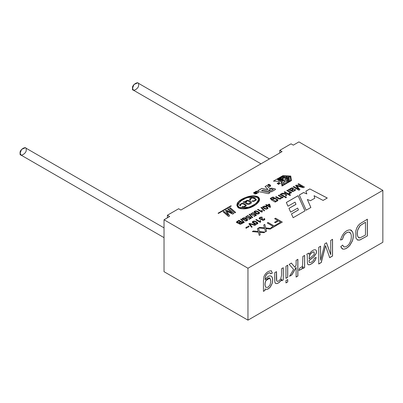 <?xml version="1.0" encoding="UTF-8"?>
<svg xmlns="http://www.w3.org/2000/svg" width="403" height="403" viewBox="0 0 403 403"><rect width="100%" height="100%" fill="white"/><g stroke="black" fill="none" stroke-linecap="round" stroke-linejoin="round"><path stroke-width="0.6" d="M275.34 189.632L271.562 191.813L275.34 189.632L275.34 188.957L275.34 189.677L275.037 188.846L275.34 188.957M279.002 180.494L277.481 179.486C278.533 178.514 280.337 178.378 282.891 179.068L283.541 179.738L279.954 180.685L283.541 179.778L279.954 180.685L280.725 180.196C283.536 179.909 282.105 179.793 282.589 179.743L278.433 179.536L279.753 180.055L279.002 180.534L279.753 180.055C275.234 179.33 282.357 178.801 282.589 179.743C282.105 179.793 283.536 179.909 280.725 180.196L279.954 180.645C283.042 180.625 284.019 180.101 282.891 179.068C280.337 178.378 278.533 178.514 277.481 179.486L279.002 180.494M277.481 179.526L279.002 180.534L279.753 180.101L279.002 180.534L277.481 179.526M382.85 190.357L298.92 141.896L293.298 145.145L291.052 143.846L279.808 150.334L282.06 151.634L180.892 210.044L178.645 208.744L167.401 215.232L169.653 216.532L164.031 219.776L247.961 268.232L382.85 190.357L382.85 242.274L382.85 190.357L247.961 268.232L164.031 219.776L169.653 216.532L167.401 215.232L167.401 217.827L167.401 215.232L178.645 208.744L180.892 210.044L282.06 151.634L279.808 150.334L279.808 152.933L279.808 150.334L291.052 143.846L293.298 145.145L298.92 141.896L382.85 190.357M227.755 209.187L228.511 208.749L233.876 213.439L232.687 214.124L226.748 211.101L229.655 215.877L228.531 216.522L223.166 211.832L223.927 211.394L228.325 215.257L225.499 210.487L226.194 210.084L232.113 213.021L227.755 209.187L232.113 213.021L226.194 210.084L225.499 210.487L228.325 215.257L223.927 211.394L223.166 211.832L228.531 216.522L229.655 215.877L226.748 211.101L232.687 214.124L233.876 213.439L228.511 208.749L227.755 209.187M229.519 208.165L230.284 207.726L235.644 212.416L234.884 212.86L229.519 208.165L234.884 212.86L235.644 212.416L230.284 207.726L229.519 208.165M271.4 199.022C270.962 198.412 271.405 197.949 272.72 197.626L274.226 197.415L272.76 197.082L270.373 198.347L271.577 200.004L275.209 202.099L271.577 200.004L270.373 198.347L272.76 197.082L274.226 197.415L272.72 197.626C271.405 197.949 270.962 198.412 271.4 199.022L272.257 199.576C272.433 198.608 273.299 198.145 274.851 198.175L277.722 199.53C278.196 200.669 277.4 201.304 275.33 201.429L275.848 201.732L275.209 202.099L275.848 201.732L275.33 201.429L277.919 200.084L277.722 199.53L274.851 198.175C273.299 198.145 272.433 198.608 272.257 199.576L271.194 198.608L272.257 199.621C272.433 198.654 273.299 198.185 274.851 198.216L277.722 199.576L277.919 200.11M278.236 195.495L278.941 195.092L283.148 197.515L282.508 197.888L281.909 197.541L280.428 199.037L278.841 198.926L275.531 197.062L276.236 196.654L279.531 198.457L280.8 198.271L281.299 197.646L278.236 195.495L281.299 197.646L280.8 198.271L279.531 198.457L276.236 196.654L275.531 197.062L278.841 198.926L280.428 199.037L281.909 197.541L282.508 197.888L283.148 197.515L278.941 195.092L278.236 195.495M280.02 194.468L280.725 194.06L284.926 196.488L284.221 196.896L280.02 194.468L284.221 196.896L284.926 196.488L280.725 194.06L280.02 194.468M284.997 197.344L285.702 196.936L286.513 197.405L285.808 197.813L284.997 197.344L285.808 197.813L286.513 197.405L285.702 196.936L284.997 197.344M284.08 192.125L284.785 191.717L290.573 195.062L289.868 195.47L286.578 193.566L286.583 195.531L285.662 196.065L285.712 194.231L281.299 193.732L282.176 193.223L285.727 193.647L285.742 193.082L284.08 192.125L285.742 193.082L285.727 193.647L282.176 193.223L281.299 193.732L285.712 194.231L285.662 196.065L286.583 195.531L286.578 193.566L289.868 195.47L290.573 195.062L284.785 191.717L284.08 192.125M290.553 193.183L290.412 192.584L291.052 192.951L291.691 192.584L287.485 190.156L286.78 190.569L289.692 192.382L286.78 190.569L287.485 190.156L291.691 192.584L291.052 192.951L290.412 192.584L290.553 193.183L289.294 193.808L288.891 193.289L289.817 192.76L288.891 193.289L289.294 193.808L290.568 193.077M293.787 188.921L292.084 187.778L290.029 188.735L289.767 189.491L289.092 189.274L288.357 189.697L289.092 189.234L289.767 189.45L290.029 188.735L292.084 187.778L293.787 188.921L291.953 190.654L292.956 191.007L294.009 190.679L294.568 190.151L294.301 189.586L295.102 189.229L295.51 189.828L295.303 190.438L292.684 191.606L288.357 189.657L289.092 189.234L289.767 189.45L289.092 189.234L288.357 189.657L292.684 191.606L295.303 190.438L295.51 189.828L295.102 189.229L294.301 189.586L294.568 190.151L294.009 190.679L292.956 191.007L291.953 190.654L293.817 188.785M297.918 184.136L298.653 183.713L304.441 187.052L303.303 187.712L296.689 185.808L303.303 187.712L304.441 187.052L298.653 183.713L297.918 184.136L302.855 186.982L297.918 184.136M297.308 186.518L299.938 189.657L298.92 190.241L293.132 186.901L293.863 186.478L298.719 189.279L295.565 185.491L296.245 185.098L302.855 186.982L296.245 185.098L295.565 185.491L298.719 189.279L293.863 186.478L293.132 186.901L298.92 190.241L299.938 189.657L296.689 185.808M255.175 192.639L254.661 192.367L253.945 192.77L254.102 193.097L255.93 193.062L256.454 193.702L254.782 194.029L256.091 193.702L255.965 193.425L253.814 193.274L253.588 192.77L254.726 192.12L255.462 192.473L255.175 192.639L255.462 192.473L254.726 192.12L253.588 192.77L253.814 193.274L255.965 193.425L256.091 193.702L254.782 194.029L256.454 193.702L255.93 193.062L254.102 193.097L253.945 192.77L254.661 192.367L255.175 192.639M255.321 191.757L257.043 193.531L255.321 191.757L256.434 191.118L258.525 192.679L258.232 192.846L256.792 191.581L255.905 192.11L257.331 193.364L257.043 193.531L257.331 193.364L255.704 191.783L256.792 191.581L258.232 192.846L258.525 192.679L256.434 191.118L255.316 191.808L256.434 191.163L258.525 192.72L256.434 191.163L255.321 191.798M267.804 184.987L268.126 185.612L268.882 184.624L270.186 185.808L269.597 186.206L269.123 185.979L269.597 186.206L269.693 185.123L268.882 184.624L268.126 185.612L267.804 184.987C268.222 184.136 268.982 184.111 270.101 184.912C270.927 185.843 270.725 186.377 269.506 186.503L268.761 186.186L269.597 186.246L270.186 185.828L269.597 186.246L268.761 186.186L269.506 186.503L270.65 185.773L270.101 184.912C268.982 184.111 268.222 184.136 267.804 184.987L267.804 185.012M278.705 183.36L279.133 184.116L278.513 184.413L277.239 183.204L278.282 183.048L278.705 183.36L278.282 183.048L277.239 183.204L278.513 184.413L279.133 184.116L278.705 183.36L279.133 184.161L278.705 183.36M280.166 183.642L280.377 183.153L280.166 183.642L280.377 183.153L279.863 183.32L280.286 183.033L279.863 183.32L278.745 182.292L279.863 183.274L280.377 183.113L280.05 183.667L278.589 182.383L280.05 183.667M238.858 223.05L237.856 223.171L236.546 222.511L236.46 222.088L239.004 220.29L243.357 222.804L240.798 224.128L239.921 224.164L238.803 223.539L238.858 223.05L238.803 223.539L239.921 224.164L240.798 224.128L243.357 222.804L239.004 220.29L236.46 222.088L236.546 222.511L237.856 223.171L238.858 223.05L238.803 223.539M240.636 219.262L241.065 219.015L244.304 222.335L243.875 222.582L240.636 219.262L243.875 222.582L244.304 222.335L241.065 219.015L240.636 219.262M246.001 218.834L244.218 220.078L242.243 219.172L242.193 218.582C243.941 217.252 245.775 217.64 247.694 219.736C247.412 220.834 246.435 221.171 244.767 220.748L246.999 220.038L246.001 218.834L246.999 220.038L244.767 220.748C246.435 221.171 247.412 220.834 247.694 219.736C245.775 217.64 243.941 217.252 242.193 218.582L242.243 219.172L244.218 220.078L246.001 218.834L246.047 219.111M249.553 217.212L247.644 218.174L245.568 217.026L247.482 215.696L248.792 215.958L248.283 216.3L246.626 216.315L246.263 216.859C246.994 217.862 247.916 217.958 249.024 217.152L249.608 216.537L251.432 218.068L249.261 219.323L248.752 219.025L250.495 218.023L249.553 217.212L250.495 218.023L248.752 219.025L249.261 219.323L251.432 218.068L249.608 216.537L249.024 217.152C247.916 217.958 246.994 217.862 246.263 216.859L246.626 216.315L248.283 216.3L248.792 215.958L247.482 215.696L245.568 217.026L247.644 218.174L249.553 217.212M249.089 214.381L249.517 214.134L252.757 217.459L252.328 217.706L249.089 214.381L252.328 217.706L252.757 217.459L249.517 214.134L249.089 214.381M254.636 214.28L252.726 215.237L250.646 214.094L252.56 212.764L253.87 213.026L253.361 213.368L251.709 213.378L251.341 213.928C252.077 214.93 252.998 215.026 254.102 214.22L254.691 213.605L256.51 215.137L254.343 216.391L253.83 216.094L255.573 215.091L254.636 214.28L255.573 215.091L253.83 216.094L254.343 216.391L256.51 215.137L254.691 213.605L254.102 214.22C252.998 215.026 252.077 214.93 251.341 213.928L251.709 213.378L253.361 213.368L253.87 213.026L252.56 212.764L250.646 214.094L252.726 215.237L254.636 214.28M259.592 213.152L259.341 212.462L258.258 211.651L259.341 212.462L259.592 213.152L258.293 214.028L256.54 213.827L254.333 212.487C253.799 211.54 254.374 211.006 256.056 210.88L258.258 211.651L256.056 210.88L254.066 211.897L254.333 212.487L257.452 214.043L258.293 214.028L259.597 213.091M261.844 212.139L257.482 209.62L258.011 209.313L261.411 211.278L261.839 210.285L262.353 210.583L262.187 211.943L261.844 212.139L262.187 211.943L262.353 210.583L261.839 210.285L261.411 211.278L258.011 209.313L257.482 209.62L261.844 212.139M260.932 207.545L261.366 207.298L264.605 210.618L264.172 210.87L260.932 207.545L264.172 210.87L264.605 210.618L261.366 207.298L260.932 207.545M262.529 206.915L262.786 207.605L264.988 208.945L266.746 209.147L268.04 208.27L267.788 207.58L266.705 206.769L267.788 207.58L268.04 208.27L266.746 209.147L264.988 208.945L262.786 207.605L262.529 206.915L264.509 205.998L266.705 206.769L264.509 205.998L262.519 207.021M265.708 204.875L266.242 204.563L267.28 205.167L269.169 204.074L269.662 204.361L270.499 207.132L270.06 207.384L267.239 205.757L266.65 206.099L266.156 205.812L266.746 205.475L265.708 204.875L266.746 205.475L266.156 205.812L266.65 206.099L267.239 205.757L270.06 207.384L270.499 207.132L269.662 204.361L269.169 204.074L267.28 205.167L266.242 204.563L265.708 204.875M245.775 227.907L246.278 227.232L248.137 226.612L248.515 225.927L249.14 226.285L248.656 226.97L246.792 227.594L246.414 228.274L245.775 227.907L246.414 228.274L246.792 227.594L248.656 226.97L249.14 226.285L248.515 225.927L248.137 226.612L246.278 227.232L245.775 227.907M248.878 223.781L249.487 223.428L255.603 224.99L254.973 225.353L249.659 223.887L252.152 226.985L251.558 227.327L248.878 223.781L251.558 227.327L252.152 226.985L249.659 223.887L254.973 225.353L255.603 224.99L249.487 223.428L248.878 223.781M257.91 223.378L257.658 222.678L256.56 221.857L257.658 222.678L257.91 223.378L256.595 224.264L254.817 224.063L252.58 222.703C252.046 221.741 252.626 221.197 254.328 221.071L256.56 221.857L254.328 221.071L252.313 222.108L252.58 222.703L254.817 224.063L256.595 224.264L257.92 223.312M260.192 222.355L255.769 219.801L256.313 219.489L259.759 221.479L260.192 220.471L260.716 220.773L260.545 222.154L260.192 222.355L260.545 222.154L260.716 220.773L260.192 220.471L259.759 221.479L256.313 219.489L255.769 219.801L260.192 222.355M261.562 219.207L262.575 220.31L264.877 219.227L264.484 218.562L263.849 218.819L264.166 219.318L263.109 219.927L262.116 219.383L262.675 218.769L262.257 218.502C261.084 219.192 260.267 219.101 259.819 218.24L259.819 218.24C260.267 219.101 261.084 219.192 262.257 218.502L262.257 218.461C261.084 219.146 260.267 219.061 259.819 218.194L260.207 217.67L261.935 217.665L262.403 217.313L261.073 217.051L259.099 218.29L260.575 219.348L261.562 219.207L260.575 219.348C258.53 218.547 258.696 217.786 261.073 217.051L262.403 217.313L261.935 217.665L260.207 217.67L259.819 218.194C260.267 219.061 261.084 219.146 262.257 218.461L262.675 218.769C261.829 219.308 261.975 219.695 263.109 219.927L264.166 219.318L263.849 218.819L264.484 218.562C265.189 219.64 264.549 220.224 262.575 220.31L261.562 219.207L261.451 219.58M257.426 228.657L258.499 228.038L259.396 231.559L264.942 232.103L263.9 232.707L259.562 232.264L260.232 234.823L259.26 235.387L258.388 232.178L252.323 231.604L253.406 230.974L258.207 231.443L257.426 228.657L258.207 231.443L253.406 230.974L252.323 231.604L258.388 232.178L259.26 235.387L260.232 234.823L259.562 232.264L263.9 232.707L264.942 232.103L259.396 231.559L258.499 228.038L257.426 228.657M263.713 225.025L264.786 224.406L265.688 227.927L271.229 228.476L270.186 229.075L265.849 228.637L266.519 231.191L265.547 231.755L264.675 228.551L258.615 227.972L259.693 227.347L264.494 227.816L263.713 225.025L264.494 227.816L259.693 227.347L258.615 227.972L264.675 228.551L265.547 231.755L266.519 231.191L265.849 228.637L270.186 229.075L271.229 228.476L265.688 227.927L264.786 224.406L263.713 225.025M267.239 222.99L268.121 222.481L274.075 225.917L276.297 224.637L277.088 225.091L271.763 228.163L270.972 227.71L273.194 226.426L267.239 222.99L273.194 226.426L270.972 227.71L271.763 228.163L277.088 225.091L276.297 224.637L274.075 225.917L268.121 222.481L267.239 222.99M274.665 218.703L275.556 218.189L282.296 222.083L277.753 224.708L276.962 224.254L280.619 222.139L278.528 220.93L275.36 222.758L274.569 222.305L277.738 220.476L274.665 218.703L277.738 220.476L274.569 222.305L275.36 222.758L278.528 220.93L280.619 222.139L276.962 224.254L277.753 224.708L282.296 222.083L275.556 218.189L274.665 218.703M257.955 190.644L257.678 191.052L257.955 190.644L258.303 191.546L268.363 193.662L270.141 192.634L261.557 190.775L262.912 189.994L271.562 191.813L262.912 189.994L261.557 190.775L270.141 192.634L268.363 193.662L258.303 191.546L257.955 190.644L261.859 188.392L267.587 189.596L267.935 189.395L265.078 186.534L266.751 185.566L269.612 188.428L271.743 188.151L275.34 188.997L271.743 188.151L269.617 188.423L266.751 185.566L265.078 186.534L267.935 189.395L267.587 189.596L261.859 188.392L257.678 191.032M231.282 206.004L218.431 213.424L218.068 213.212L230.914 205.797L231.282 206.004L230.914 205.797L231.282 206.049L230.914 205.797L218.068 213.212L218.431 213.424L231.282 206.004M298.084 195.692L305.011 210.865L293.152 217.711L291.45 213.922L298.427 209.892L297.671 208.104L290.674 212.144L288.961 208.366L295.988 204.311L295.016 202.14L287.984 206.2L286.332 202.477L298.084 195.692L305.011 210.905L298.084 195.692L286.332 202.477L287.984 206.2L295.016 202.14L295.988 204.311L288.961 208.366L290.674 212.144L297.671 208.104L298.427 209.938L291.45 213.922L293.152 217.711L305.011 210.865L298.084 195.692M309.801 188.926L327.266 198.014L323.09 200.422L314.073 195.687L314.793 198.221L310.461 200.719L307.353 199.455L310.869 207.48L306.184 210.185L299.308 194.987L303.585 192.513L306.844 193.924L305.877 191.193L309.801 188.926L327.266 198.054L309.801 188.926L305.877 191.193L306.844 193.924L303.585 192.513L299.308 194.987L306.184 210.185L310.869 207.48L307.353 199.455L310.461 200.719L314.793 198.221L314.073 195.687L323.09 200.422L327.266 198.014L309.801 188.926M291.45 180.594L281.999 186.045L281.314 181.511L273.456 181.113L282.901 175.658L290.759 176.056L291.45 180.635L290.759 176.056L282.901 175.658L290.759 176.096L282.901 175.658L273.456 181.113L281.314 181.511L281.999 186.045L291.45 180.594M257.97 196.82C261.089 199.188 259.673 202.261 253.734 206.039C248.485 208.971 243.387 209.6 238.44 207.933C235.619 205.051 236.788 202.12 241.946 199.127C248.575 195.757 253.92 194.987 257.97 196.82L252.338 195.848L244.455 197.843L238.798 201.515L236.773 205.318L240.903 208.759L248.656 208.094L256.046 204.573L259.648 199.414L257.97 196.82L259.648 199.435L257.97 196.82M164.031 271.693L164.031 219.776L164.031 271.693L247.961 320.153L247.961 268.232L247.961 320.153L382.85 242.274L247.961 320.153L164.031 271.693M265.038 288.931C266.726 289.938 268.564 289.193 270.549 286.704L272.141 283.526C273.043 280.211 272.831 277.823 271.496 276.367C269.637 275.118 267.542 276.251 265.199 279.768L265.26 277.017C266.035 274.418 267.592 272.997 269.924 272.745L269.924 272.745C267.592 272.997 266.035 274.418 265.26 277.017L265.124 279.722L265.335 277.062C266.111 274.463 267.663 273.038 270 272.786L270.604 273.818L272.342 273.083L271.224 270.781C268.076 270.942 265.648 272.871 263.935 276.564L263.436 280.861L263.436 291.344L265.038 290.422L264.962 288.886C266.65 289.893 268.489 289.153 270.473 286.664L272.065 283.485C272.972 280.166 272.755 277.778 271.421 276.322L271.083 276.065L271.421 276.322C272.755 277.778 272.972 280.166 272.065 283.485L270.473 286.664C268.489 289.153 266.65 289.893 264.962 288.886L265.038 290.422L263.436 291.344L263.436 280.861L263.935 276.564C265.648 272.871 268.076 270.942 271.224 270.781L272.342 273.083L270.604 273.818L270 272.786C267.663 273.038 266.111 274.463 265.335 277.062L265.199 279.768C267.542 276.251 269.637 275.118 271.496 276.367C272.831 277.823 273.043 280.211 272.141 283.526L270.549 286.704C268.564 289.193 266.726 289.938 265.038 288.931L265.038 290.422L265.038 288.931L265.391 289.188M275.395 283.284L276.594 283.626C278.75 283.218 280.443 281.707 281.682 279.088L281.682 280.81L283.279 279.889L283.208 267.713L283.279 279.889L283.279 267.758L281.516 268.776L281.516 275.41L280.679 279.052L278.715 281.032L277.471 281.375L276.725 280.81L276.513 271.662L276.725 280.81L277.471 281.375L278.715 281.032L280.679 279.052L281.516 275.41L281.516 268.776L283.279 267.758L283.279 279.889L281.682 280.81L281.682 279.088C280.443 281.707 278.75 283.218 276.594 283.626L275.395 283.284L274.846 282.075L274.75 280.14L274.75 272.68L276.513 271.662L274.75 272.68L274.846 282.075L275.556 283.42M285.969 278.337L285.969 266.207L287.732 265.184L287.732 277.319L285.969 278.337L287.732 277.319L287.732 265.184L285.969 266.207L285.969 278.337M285.969 282.921L285.969 280.574L287.732 279.556L287.732 281.904L285.969 282.921L287.732 281.904L287.732 279.556L285.969 280.574L285.969 282.921M296.119 265.144L296.119 260.343L297.882 259.325L297.882 276.045L296.119 277.062L296.119 267.557L291.878 274.927L289.576 276.257L293.606 269.411L289.163 264.363L291.359 263.094L294.885 267.234L296.119 265.144L294.885 267.234L291.359 263.094L289.163 264.363L293.606 269.411L289.576 276.257L291.878 274.927L296.119 267.557L296.119 277.062L297.882 276.045L297.882 259.325L296.119 260.343L296.119 265.144M299.62 268.176L301.923 266.867L302.567 265.37L302.865 256.449L304.638 255.426L304.638 267.557L303.041 268.479L303.041 266.645L301.923 268.982L298.991 270.428L299.62 268.176L298.991 270.428L301.923 268.982L303.041 266.645L303.041 268.479L304.638 267.557L304.638 255.426L302.865 256.449L302.567 265.37L301.923 266.867L299.62 268.176M308.003 264.6C309.096 265.26 311.03 264.428 313.806 262.111L315.378 259.98L316.169 257.441L314.395 258.197L313.509 260.514L311.655 262.091L309.63 262.56C309.257 262.519 309.086 261.839 309.131 260.524L313.836 256.706L316.043 253.573C316.647 251.623 316.456 250.359 315.463 249.779C316.456 250.359 316.647 251.623 316.043 253.573L313.836 256.706L309.056 260.479L313.912 256.751L316.118 253.618C316.723 251.668 316.531 250.404 315.539 249.825C314.365 249.442 312.819 250.147 310.894 251.935L309.025 254.419L308.572 253.069L309.025 254.419L308.648 253.109L306.809 254.172L308.648 253.109L309.025 254.419L310.894 251.935C312.819 250.147 314.365 249.442 315.539 249.825C316.531 250.404 316.723 251.668 316.118 253.618L313.912 256.751L309.131 260.524C309.086 261.839 309.257 262.519 309.63 262.56L311.655 262.091L313.509 260.514L314.395 258.197L316.169 257.441L315.378 259.98L313.806 262.111C311.03 264.428 309.096 265.26 308.003 264.6L307.444 263.532L307.242 255.371L306.809 254.172L307.242 255.371L307.444 263.532L308.119 264.68M330.722 254.615L330.722 240.369L332.551 239.311L332.551 256.026L329.689 257.678L326.259 247.83L329.689 257.678L332.551 256.026L332.551 239.311L330.722 240.369L330.722 254.615L326.536 242.782L330.722 254.615M325.564 245.749L321.287 262.534L318.748 263.995L318.748 247.281L320.581 246.223L320.581 260.232L324.843 243.765L326.536 242.782L324.843 243.765L320.581 260.232L320.581 246.223L318.748 247.281L318.748 263.995L321.287 262.534L325.564 245.749L326.259 247.83M344.081 246.933L342.615 245.12L340.747 246.712L342.615 245.12L344.081 246.933C345.819 247.069 347.557 246.037 349.295 243.835L350.867 240.445C351.502 237.483 351.476 235.186 350.786 233.544L349.109 232.143C347.195 232.113 345.467 233.201 343.925 235.417L342.414 239.483L340.515 240.012C342.661 233.322 345.92 229.942 350.298 229.876L352.534 231.78C353.582 234.41 353.547 237.438 352.429 240.868L349.97 245.236C347.366 248.172 344.978 249.457 342.807 249.104L340.747 246.712L342.223 248.863L342.807 249.104C344.978 249.457 347.366 248.172 349.97 245.236L352.429 240.868C353.547 237.438 353.582 234.41 352.534 231.78L351.189 230.194L350.298 229.876C345.92 229.942 342.661 233.322 340.515 240.012L342.414 239.483L343.925 235.417C345.467 233.201 347.195 232.113 349.109 232.143L349.849 232.38L350.786 233.544C351.476 235.186 351.502 237.483 350.867 240.445L349.295 243.835C347.557 246.037 345.819 247.069 344.081 246.933L343.719 246.772M367.375 219.207L367.375 235.921L359.808 240.057L357.688 240.077L355.975 238.208L355.789 230.969L356.776 227.962L358.096 225.675L359.829 223.841L367.375 219.207L359.829 223.841L358.096 225.675L356.776 227.962L355.789 230.969L355.975 238.208L357.688 240.077L359.808 240.057L367.375 235.921L359.733 240.012L357.325 239.896L359.733 240.012L367.375 235.921L367.375 219.207M269.436 158.923L137.675 82.847L133.937 84.539L132.557 88.252L133.433 90.191L260.958 163.814M138.551 84.791C139.619 88.282 131.494 92.977 132.557 88.252C131.494 84.756 139.619 80.066 138.551 84.791M164.031 227.861L25.268 147.745L21.53 149.437L20.15 153.15L21.027 155.09L164.031 237.649M26.145 149.684C27.213 153.18 19.082 157.87 20.15 153.15C19.082 149.654 27.213 144.964 26.145 149.684M314.073 195.727L314.793 198.261L314.073 195.727M307.353 199.495L310.869 207.525L307.353 199.495M299.308 195.027L303.585 192.513L306.844 193.924L303.585 192.558L299.308 195.027M305.877 191.234L309.801 188.972L305.877 191.234M286.332 202.518L298.084 195.732L286.332 202.518M288.961 208.411L295.988 204.351L288.961 208.411M291.45 213.963L298.427 209.938L291.45 213.963M289.752 176.378L286.155 178.499L289.752 176.378L286.155 178.499L284.886 178.388L286.155 178.499L284.886 178.388L287.309 176.993L285.903 176.922L287.309 177.033L285.903 176.922L283.48 178.363L285.903 176.962L283.48 178.363L282.211 178.297L283.48 178.363L282.211 178.257L284.634 176.857L283.228 176.786L284.634 176.897L283.228 176.786L280.805 178.227L283.228 176.826L280.805 178.227L279.536 178.161L280.805 178.227L279.536 178.121L283.133 176.04L289.752 176.378L283.133 176.04L279.536 178.121L280.805 178.186L283.228 176.786L284.634 176.857L282.211 178.257L283.48 178.317L285.903 176.922L287.309 176.993L284.886 178.388L286.155 178.453L289.752 176.378M284.528 179.909L284.911 182.478L284.528 179.909L285.707 179.234L286.286 183.098L284.573 184.085L286.286 183.098L284.573 184.085L283.304 182.03L283.687 184.599L282.513 185.274L283.687 184.599L282.513 185.274L281.934 181.41L282.513 185.274L281.934 181.41L283.647 180.423L284.911 182.433L284.528 179.909L284.911 182.433L283.647 180.423L281.934 181.41L282.513 185.234L283.687 184.554L283.304 182.03L284.573 184.045L286.286 183.053L285.707 179.234L284.528 179.909M283.304 182.075L284.573 184.085L283.304 182.075M273.456 181.154L282.901 175.703L273.456 181.154M290.785 180.458L287.183 182.579L290.785 180.458L287.183 182.579L287.072 181.803L287.183 182.579L287.072 181.803L289.495 180.403L289.374 179.592L289.495 180.448L289.374 179.592L286.951 181.033L289.374 179.632L286.951 181.033L286.84 180.257L286.951 181.033L286.84 180.257L289.263 178.861L289.137 178.045L289.263 178.902L289.137 178.045L286.714 179.491L289.137 178.091L286.714 179.491L286.604 178.715L286.714 179.491L286.604 178.715L290.205 176.635L290.785 180.458L290.205 176.635L286.604 178.715L286.714 179.446L289.137 178.045L289.263 178.861L286.84 180.257L286.951 180.992L289.374 179.592L289.495 180.403L287.072 181.803L287.183 182.534L290.785 180.458M278.438 179.562L282.584 179.753L278.438 179.562M218.068 213.258L230.914 205.837L218.068 213.258M271.159 190.755L268.705 190.241L271.159 190.8L273.39 189.47L271.159 190.8L268.705 190.287L270.937 188.952L273.39 189.47L270.937 188.952L268.705 190.241L271.159 190.755M261.557 190.821L270.141 192.679L261.557 190.821M257.955 190.69L261.859 188.392L267.587 189.642L267.935 189.395L267.587 189.642L261.859 188.438L257.955 190.69M265.078 186.579L266.751 185.566L269.612 188.473L271.743 188.151L275.037 188.886L271.743 188.196L269.612 188.473L266.751 185.612L265.078 186.579M274.665 218.743L275.556 218.189L282.296 222.129L275.556 218.235L274.665 218.743M276.962 224.295L280.619 222.139L276.962 224.295M274.569 222.345L277.738 220.476L274.569 222.345M267.239 223.035L268.121 222.481L274.075 225.962L276.297 224.637L277.088 225.136L276.297 224.678L274.075 225.962L268.121 222.521L267.239 223.035M270.972 227.75L273.194 226.426L270.972 227.75M263.713 225.07L264.786 224.406L265.688 227.972L271.229 228.516L265.688 227.972L264.786 224.451L263.713 225.07M265.849 228.682L266.519 231.236L265.849 228.682M258.615 228.012L259.693 227.347L264.494 227.816L259.693 227.388L258.615 228.012M257.426 228.697L258.499 228.038L259.396 231.604L264.942 232.148L259.396 231.604L258.499 228.078L257.426 228.697M259.562 232.309L260.232 234.863L259.562 232.309M252.323 231.644L253.406 230.974L258.207 231.443L253.406 231.02L252.323 231.644M259.099 218.31L261.073 217.091L262.403 217.353L261.073 217.091L259.099 218.335M262.257 218.502L262.675 218.814L262.257 218.502M264.166 219.358L263.109 219.973L262.116 219.408L263.109 219.973L264.166 219.343M264.484 218.602L264.877 219.247L264.484 218.602M261.451 219.554L261.562 219.252L261.451 219.554M255.769 219.842L256.313 219.489L259.759 221.519L260.192 220.471L260.716 220.819L260.192 220.517L259.759 221.519L256.313 219.529L255.769 219.842M260.545 222.154L260.434 221.534M260.434 221.574L260.545 222.194M257.21 223.197L255.996 222.179L254.298 221.489L253.316 221.65C252.721 222.31 253.598 223.055 255.935 223.887L257.21 223.197L255.935 223.887L253.024 222.073L253.316 221.65L254.298 221.489L255.996 222.179L257.225 223.338M253.024 222.073L255.935 223.927L257.21 223.242L255.935 223.927C253.598 223.096 252.721 222.35 253.316 221.69M256.56 221.857L257.658 222.718L257.91 223.418L257.658 222.718L256.56 221.857M252.313 222.129L254.328 221.116L256.56 221.897L254.328 221.116L252.313 222.129M252.313 222.154L252.58 222.748M248.878 223.821L249.487 223.428L255.603 225.035L249.487 223.474L248.878 223.821M249.659 223.927L252.152 227.025L249.659 223.927M245.775 227.947L246.278 227.272L248.137 226.657L248.515 225.927L249.14 226.285L248.515 225.967L248.137 226.657L246.278 227.272L245.775 227.947M246.414 228.244L246.5 227.891M246.5 227.937L246.414 228.32L246.5 227.937M265.708 204.915L266.242 204.563L267.28 205.208L269.169 204.074L269.662 204.361L270.499 207.172L269.662 204.402L269.169 204.12L267.28 205.208L266.242 204.608L265.708 204.915M266.156 205.857L266.746 205.475L266.156 205.857M269.139 204.664L269.733 206.623L267.773 205.449L269.139 204.664L267.773 205.495L269.733 206.583L269.139 204.664M267.773 205.495L269.733 206.623L267.773 205.495M267.35 208.094L266.156 207.087L263.512 206.568L263.24 207.127C265.501 208.875 266.872 209.197 267.35 208.094C266.872 209.197 265.501 208.875 263.24 207.127L263.512 206.568L266.156 207.087L267.365 208.225M263.24 207.127L263.24 207.167C265.501 208.92 266.872 209.243 267.35 208.139C266.872 209.243 265.501 208.92 263.24 207.167L263.512 206.608L263.24 207.167M266.705 206.769L267.788 207.626L268.04 208.316L267.788 207.626L266.705 206.769M262.519 207.041L264.509 206.039L266.705 206.815L264.509 206.039L262.519 207.041M260.932 207.59L261.366 207.298L264.605 210.663L261.366 207.338L260.932 207.59M257.482 209.666L258.011 209.313L261.411 211.318L261.839 210.285L262.353 210.628L261.839 210.331L261.411 211.318L258.011 209.359L257.482 209.666M262.187 211.943L262.081 211.333M262.081 211.374L262.187 211.988M258.897 212.975L257.703 211.968L256.026 211.293L255.059 211.444C254.474 212.099 255.331 212.834 257.643 213.65L258.897 212.975L257.643 213.65L254.772 211.862L255.059 211.444L256.026 211.293L257.703 211.968L258.912 213.111M254.772 211.887L257.643 213.696L258.897 213.016L257.643 213.696C255.331 212.875 254.474 212.139 255.059 211.489M258.258 211.651L259.341 212.502L259.592 213.192L259.341 212.502L258.258 211.651M254.071 211.918L256.056 210.92L258.258 211.696L256.056 210.92L254.071 211.918M250.646 214.139L252.56 212.809L253.87 213.071L252.56 212.809L250.646 214.139M254.117 213.852L254.102 214.22M254.102 214.26C252.998 215.066 252.077 214.97 251.341 213.968L251.341 213.968C252.077 214.97 252.998 215.066 254.102 214.26L254.691 213.605L256.51 215.182L254.691 213.65L254.102 214.26L254.117 213.892M253.83 216.139L255.573 215.091L253.83 216.139M249.089 214.426L249.517 214.134L252.757 217.499L249.517 214.179L249.089 214.426M245.568 217.071L247.482 215.741L248.792 216.003L247.482 215.741L245.568 217.071M249.039 216.784L249.024 217.152M249.024 217.192C247.916 218.003 246.994 217.902 246.263 216.9L246.263 216.9C246.994 217.902 247.916 218.003 249.024 217.192L249.608 216.537L251.432 218.114L249.608 216.582L249.024 217.192L249.039 216.829M248.752 219.071L250.495 218.023L248.752 219.071M242.193 218.582L242.243 219.172M242.243 219.217L242.193 218.622C243.941 217.298 245.775 217.68 247.694 219.781L247.694 219.781C245.775 217.68 243.941 217.298 242.193 218.622L242.243 219.217M244.767 220.794L247.014 219.937L244.767 220.794M245.518 218.94L245.095 218.401L243.16 218.315L242.848 218.809L244.294 219.645L245.518 218.94L244.294 219.645L242.848 218.809L243.16 218.315L245.095 218.401L245.518 218.995L244.294 219.69L245.518 218.985M242.848 218.854L244.294 219.69L242.848 218.854M240.636 219.308L241.065 219.015L244.304 222.38L241.065 219.056L240.636 219.308M236.46 222.088L236.546 222.511M236.546 222.552L236.717 221.736L239.004 220.29L243.357 222.844L239.004 220.33L236.717 221.736L236.546 222.552M239.402 223.282L240.682 223.685L242.274 222.839L240.158 223.73L239.402 223.282L239.513 222.965L240.954 222.078L242.274 222.884L240.954 222.078L239.513 222.965M239.513 223.01L239.402 223.322L240.158 223.771L242.274 222.884L240.682 223.73L239.402 223.322L239.513 223.01L239.402 223.322M237.296 222.305L238.128 222.743L240.445 221.781L238.128 222.743L237.296 222.305L237.483 221.781L238.939 220.915L240.445 221.826L238.939 220.915L237.271 222.043M237.271 222.083L238.128 222.788L240.445 221.826L238.128 222.788L237.296 222.35M238.803 223.584L238.858 223.091L238.803 223.584M280.166 183.597L280.377 183.113L280.166 183.597M278.538 183.456L278.967 184.02L277.838 183.864L277.405 183.294L277.964 183.068L278.538 183.456L277.964 183.068L277.838 183.864C278.936 184.488 279.173 184.352 278.538 183.456M277.405 183.32L277.838 183.904L278.967 184.065L277.838 183.904L277.405 183.32M277.244 183.476L278.282 183.088L278.705 183.405L278.282 183.088L277.244 183.476M268.484 185.405L268.262 185.022M267.804 185.037L267.804 185.032C268.222 184.176 268.982 184.151 270.101 184.957L270.65 185.798L270.101 184.957C268.982 184.151 268.222 184.176 267.804 185.032L267.804 185.037M268.761 186.231L269.123 186.02L268.761 186.231M255.704 191.803L257.331 193.41L255.704 191.803M256.454 193.702L256.258 193.249M254.102 193.097L253.945 192.77M253.945 192.81L254.343 193.264L256.258 193.294L256.454 193.747L255.93 193.108L254.343 193.264L253.945 192.81L254.102 193.143M256.091 193.747L254.782 194.075L256.091 193.747L255.965 193.465M253.588 192.77L253.814 193.274M255.965 193.425L256.091 193.702M253.814 193.319L253.588 192.815L254.726 192.16L255.462 192.518L254.726 192.16L253.588 192.815L253.814 193.319M236.773 205.344L238.813 201.545L244.475 197.878L252.349 195.888L257.97 196.866L252.349 195.888L244.475 197.878L238.813 201.545L236.773 205.344M257.25 197.228L258.635 199.425L256.278 203.379L249.316 207.228L239.17 207.515L237.79 205.318L240.143 201.369L247.104 197.52L257.25 197.228C255.311 195.5 250.57 196.201 243.024 199.334C237.488 203.646 236.203 206.371 239.17 207.515C241.11 209.243 245.85 208.542 253.396 205.414C258.933 201.102 260.217 198.377 257.25 197.228M237.79 205.318L239.17 207.56L249.316 207.273L256.278 203.424L258.635 199.425L256.308 203.399L249.341 207.263L239.17 207.56M250.631 202.447L248.842 203.757L247.588 203.706L245.407 202.024L246.767 201.767L246.465 201.414L245.563 201.661L246.465 201.414L246.767 201.767L245.407 202.024L247.588 203.706L248.842 203.757L250.631 202.447L247.754 200.78L245.563 201.616L247.754 200.78L250.631 202.447L248.842 203.802L250.631 202.497M246.465 201.414L246.767 201.812L246.465 201.414M245.407 202.11L247.588 203.747L245.407 202.024M247.588 203.747L248.842 203.802L247.588 203.747M245.563 201.661L246.465 201.46L245.563 201.661M250.787 199.908L250.374 199.087L250.787 199.908M250.369 199.158L250.787 199.863L249.996 200.135L249.522 199.032L251.956 197.52L253.608 197.621L256.162 199.137L256.197 200.095L256.162 199.137L253.608 197.621L251.956 197.52L249.522 199.032L249.996 200.135L250.787 199.863L250.374 199.047L252.011 198.009L253.245 198.08L255.265 199.213L255.457 199.928L253.754 200.941L252.51 200.82L253.754 200.981L255.457 199.969L253.754 200.981L252.51 200.82L252.036 201.263L252.51 200.775L252.036 201.223L253.749 201.419L256.197 200.095L256.308 199.697M256.197 200.135L256.162 199.178L253.608 197.666L251.956 197.561L249.522 199.077L251.956 197.561L253.608 197.666L256.162 199.178L256.197 200.135M244.566 202.11L243.306 202.321L243.054 201.958L244.666 201.702L247.044 200.351L248.742 200.392L251.311 201.873L251.381 202.86C250.611 203.983 249.245 204.427 247.286 204.19L244.843 202.895L244.566 202.11L244.843 202.895L247.286 204.19C249.245 204.427 250.611 203.983 251.381 202.86L251.311 201.873L248.742 200.392L247.044 200.351L244.666 201.747L243.054 202.004L244.666 201.747L247.044 200.397L248.742 200.432L251.311 201.918L251.381 202.9L251.311 201.918L248.742 200.432L247.044 200.397L244.666 201.747L243.054 201.958L243.306 202.321L244.566 202.2M240.732 205.711L240.319 204.895L240.732 205.711M240.309 204.986L240.732 205.671L239.941 205.938L239.463 204.84L241.896 203.329L243.553 203.429L246.107 204.941L246.137 205.903L246.107 204.941L243.553 203.429L241.896 203.329L239.463 204.84L239.941 205.938L240.732 205.671L240.319 204.85L241.956 203.812L243.19 203.888L245.205 205.021L245.402 205.732L243.699 206.744L242.45 206.628L243.699 206.789L245.402 205.777L243.699 206.789L242.45 206.628L241.976 207.071L242.45 206.583L241.976 207.026L243.689 207.228L246.137 205.903L246.248 205.5M246.137 205.943L246.107 204.986L243.553 203.47L241.896 203.369L239.463 204.88L241.896 203.369L243.553 203.47L246.107 204.986L246.137 205.943M255.487 199.777L255.265 199.213L253.245 198.08L252.011 198.009L250.374 199.047M251.381 202.86L251.477 202.482M245.427 205.585L245.205 205.021L243.19 203.888L241.956 203.812L240.319 204.85M246.137 205.903L243.689 207.228L241.976 207.026L242.45 206.583L243.699 206.744L245.402 205.732M256.197 200.095L253.749 201.419L252.036 201.223L252.51 200.775L253.754 200.941L255.457 199.928M297.918 184.176L298.653 183.713L304.441 187.098L298.653 183.753L297.918 184.176M296.689 185.848L299.938 189.702M293.132 186.942L293.863 186.478L298.719 189.319L293.863 186.518L293.132 186.942M295.565 185.536L296.245 185.098L302.855 187.027L296.245 185.143L295.565 185.536M289.767 189.491L290.029 188.78L292.084 187.823L293.787 188.962L292.084 187.823L290.029 188.78L289.767 189.491M291.953 190.7L292.956 191.052L294.009 190.725L294.578 190.09L294.009 190.725L292.956 191.052L291.953 190.7M295.52 189.949L295.102 189.274L294.301 189.627L295.102 189.229L295.51 189.828M290.538 189.707L290.513 189.148L290.538 189.707L291.384 190.337L290.538 189.707L290.513 189.148L291.888 188.362L292.82 188.765L292.769 189.062L291.384 190.382L292.769 189.062M290.513 189.193L290.538 189.748L290.513 189.193L290.538 189.748L291.384 190.382L292.82 188.811M292.769 189.108L291.384 190.382L290.538 189.748M292.82 188.765L291.888 188.362L290.513 189.148M287.485 190.201L291.691 192.629L287.485 190.201M290.412 192.629L290.553 193.223L290.412 192.629M289.692 192.382L289.817 192.76L289.692 192.382M289.817 192.805L288.891 193.329L289.817 192.805L289.692 192.427M284.08 192.171L284.785 191.717L290.573 195.102L284.785 191.763L284.08 192.171M286.578 193.611L286.583 195.576L286.578 193.611M285.662 196.105L285.712 194.231L285.662 196.105M281.299 193.772L282.176 193.223L285.727 193.687L285.742 193.082L285.727 193.687L282.176 193.264L281.299 193.772M284.997 197.384L285.702 196.936L286.513 197.45L285.702 196.976L284.997 197.384M280.02 194.513L280.725 194.06L284.926 196.533L280.725 194.105L280.02 194.513M278.236 195.541L278.941 195.092L283.148 197.561L278.941 195.133L278.236 195.541M281.954 197.853L281.909 197.541M281.299 197.692L280.8 198.316L279.531 198.503L276.236 196.694L275.531 197.102L276.236 196.654L279.531 198.503L280.8 198.316L281.299 197.611M270.373 198.347L270.282 198.755M270.282 198.729L272.76 197.127L274.226 197.46L272.76 197.127L270.282 198.729M271.194 198.629L272.257 199.621C272.433 198.654 273.299 198.185 274.851 198.216L277.722 199.576M275.33 201.475L275.848 201.772L275.33 201.475M276.962 200.069L276.146 199.218C274.272 198.457 273.209 198.603 272.952 199.656L275.32 201.016L276.544 200.765L276.962 200.069L276.544 200.765L275.32 201.016L272.952 199.656C273.209 198.603 274.272 198.457 276.146 199.218L276.967 200.175M272.952 199.656L275.32 201.057L276.544 200.805L276.962 200.115L276.544 200.805L275.32 201.057L272.947 199.636M229.519 208.21L230.284 207.726L235.644 212.462L230.284 207.767L229.519 208.21M227.755 209.228L228.511 208.749L233.876 213.479L228.511 208.789L227.755 209.228M226.748 211.142L229.655 215.917L226.748 211.142M223.166 211.877L223.927 211.394L228.325 215.303L223.927 211.439L223.166 211.877M225.499 210.532L226.194 210.084L232.113 213.061L226.194 210.129L225.499 210.532M357.29 239.876L357.688 240.077M365.466 222.265L360.045 225.625L357.683 229.967C357.068 233.08 357.189 235.433 358.05 237.024L358.776 237.674L358.05 237.024C357.189 235.433 357.068 233.08 357.683 229.967L360.045 225.625L365.466 222.265L365.466 235.065L359.934 237.916L358.811 237.694L358.121 237.07C357.265 235.478 357.139 233.125 357.758 230.012L360.116 225.665L365.466 222.265L360.116 225.665L357.758 230.012C357.139 233.125 357.265 235.478 358.121 237.07L359.934 237.916L365.466 235.065L365.466 222.265M367.299 219.161L367.299 235.881L367.299 219.161M342.54 245.079L344.006 246.893L342.54 245.079M349.809 232.36L349.038 232.098C347.119 232.068 345.391 233.161 343.85 235.372L342.414 239.483L340.439 239.966L342.338 239.442L343.85 235.372C345.391 233.161 347.119 232.068 349.038 232.098L349.809 232.36M351.154 230.173L352.459 231.74C353.507 234.365 353.471 237.397 352.353 240.828L349.895 245.195C347.29 248.127 344.908 249.417 342.731 249.059L342.182 248.837L342.731 249.059C344.908 249.417 347.29 248.127 349.895 245.195L352.353 240.828C353.471 237.397 353.507 234.365 352.459 231.74L351.154 230.173M332.475 239.266L332.551 256.026L329.614 257.638L332.475 255.986L332.475 239.266M325.488 245.704L321.287 262.534L318.677 263.955L321.211 262.489L325.488 245.704M320.506 246.178L320.581 260.232L320.506 246.178M326.465 242.742L330.646 254.57L326.465 242.742M309.056 260.479C309.015 261.799 309.182 262.474 309.559 262.514C309.182 262.474 309.015 261.799 309.056 260.479M316.093 257.396L315.302 259.935L313.73 262.066C310.955 264.383 309.025 265.214 307.927 264.559C309.025 265.214 310.955 264.383 313.73 262.066L315.302 259.935L316.093 257.396M314.068 251.895L312.36 252.218L310.532 253.784L309.348 255.895L309.121 258.917L309.418 255.94L310.607 253.83L312.436 252.258L313.952 251.835L314.315 254.056L313.615 255.129L309.121 258.917L309.348 255.895L310.532 253.784L312.36 252.218L313.952 251.835M309.121 258.917L313.615 255.129L314.315 254.056L314.028 251.875L312.436 252.258L310.607 253.83L309.418 255.94L309.121 258.917M304.567 255.381L304.638 267.557L302.965 268.438L304.567 267.511L304.567 255.381M302.965 266.6L301.847 268.937L298.915 270.383L301.847 268.937L302.965 266.6M297.807 259.285L297.882 276.045L296.044 277.017L297.807 276L297.807 259.285M296.044 267.511L291.878 274.927L289.5 276.211L291.802 274.881L296.044 267.511M291.283 263.053L294.885 267.234L291.283 263.053M287.661 279.511L287.732 281.904L285.893 282.876L287.661 281.858L287.661 279.511M287.661 265.144L287.732 277.319L285.893 278.292L287.661 277.274L287.661 265.144M283.208 279.843L281.606 280.77L283.208 279.843M281.606 279.042C280.372 281.662 278.675 283.178 276.518 283.586L275.325 283.238L276.518 283.586C278.675 283.178 280.372 281.662 281.606 279.042M276.438 271.622L276.438 279.012L276.654 280.77L277.395 281.329L276.654 280.77L276.438 279.012L276.438 271.622M277.471 281.375L277.068 281.239M271.551 270.912L271.224 270.781M272.267 273.038L270.534 273.773L272.267 273.038M271.496 276.367L271.123 276.09M270.846 281.213L270.02 285.007L267.995 287.299L265.925 287.359C264.786 285.651 264.781 283.385 265.904 280.564L269.869 278.085L270.846 281.213C270.131 277.017 268.484 276.801 265.904 280.564C264.781 283.385 264.786 285.651 265.925 287.359L267.995 287.299L270.02 285.007L270.846 281.213M266.02 287.435L265.849 287.319C264.711 285.611 264.706 283.344 265.829 280.518L269.834 278.065L265.829 280.518C264.706 283.344 264.711 285.611 265.849 287.319L265.925 287.359M264.962 290.377L263.361 291.304L264.962 290.377"/></g></svg>
